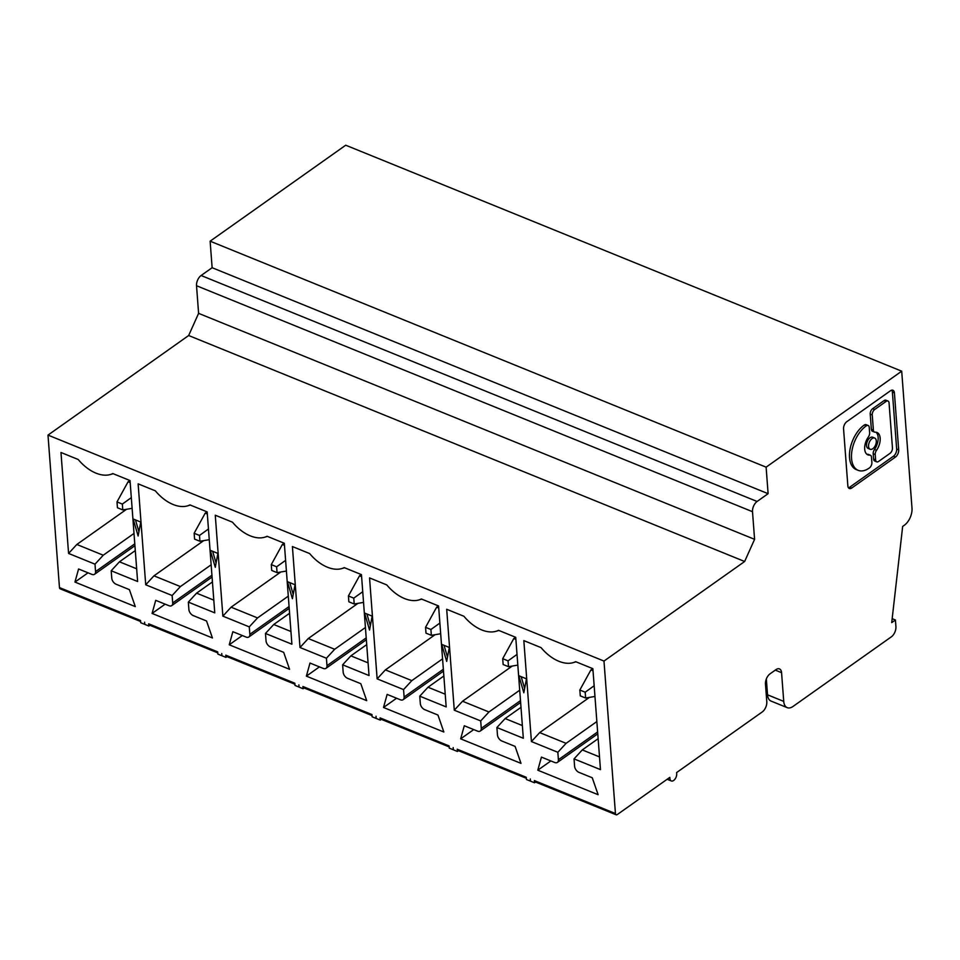 <?xml version="1.0" encoding="UTF-8"?>
<svg xmlns="http://www.w3.org/2000/svg" width="960" height="960" viewBox="0 0 960 960"><rect width="100%" height="100%" fill="white"/><g stroke="black" fill="none" stroke-linecap="round" stroke-linejoin="round"><path stroke-width="1.44" d="M870.156 449.256L868.128 448.428A6.036 3.408 -67.9 0 1 866.532 445.572A6.036 3.408 -67.9 0 1 868.464 439.368A6.036 3.408 -67.9 0 1 872.688 437.244L874.704 438.06A6.036 3.408 -67.9 0 1 876.3 440.916A6.036 3.408 -67.9 0 1 874.368 447.132A6.036 3.408 -67.9 0 1 870.156 449.256A6.036 3.408 -67.9 0 1 868.56 446.4A6.036 3.408 -67.9 0 1 870.492 440.184A6.036 3.408 -67.9 0 1 874.704 438.06M866.928 454.296A12.084 6.804 112.1 0 0 867.708 454.308L869.736 455.136A12.084 6.804 -67.9 0 1 867.888 454.848A12.084 6.804 -67.9 0 1 864.696 449.136A12.084 6.804 -67.9 0 1 868.368 436.968A4.188 2.352 -67.9 0 0 869.64 432.756L869.244 427.452A4.188 2.352 -67.9 0 0 868.14 425.484A4.188 2.352 -67.9 0 0 866.304 425.856L864.276 425.04A4.188 2.352 -67.9 0 1 866.112 424.656L868.14 425.484M869.736 455.136A4.188 2.352 -67.9 0 1 870.372 455.232A4.188 2.352 -67.9 0 1 871.488 457.2L871.884 462.504A4.188 2.352 -67.9 0 1 869.46 467.892L869.244 468.048A25.164 14.184 -67.9 0 1 858.192 470.34L856.164 469.524A25.164 14.184 -67.9 0 1 849.528 457.62A25.164 14.184 -67.9 0 1 864.06 425.184M858.192 470.34A25.164 14.184 -67.9 0 1 851.544 458.436A25.164 14.184 -67.9 0 1 866.088 426.012M48 435.096L188.664 335.52L744.648 561.492L603.984 661.068L48 435.096L59.46 587.568A2.64 1.488 112.1 0 0 60.168 588.816L140.628 621.516M188.664 335.52L198.6 313.356L754.584 539.328L744.648 561.492M201.108 275.508L212.124 267.708L210.132 241.188L766.116 467.16L768.108 493.68L757.092 501.48L201.108 275.508A7.932 4.476 112.1 0 0 196.524 285.732L198.6 313.356M766.116 467.16L901.704 371.184L345.72 145.212L210.132 241.188M480.708 720.936L454.284 710.196L462.528 701.244L488.952 711.984L480.708 720.936L481.26 728.364A5.292 3.276 54.7 0 1 480.264 731.04A5.292 3.276 54.7 0 1 477.54 731.136L464.28 725.748L460.656 738.84L520.992 763.368L515.1 746.4L501.84 741.012A5.292 3.276 54.7 0 1 497.46 734.952L496.896 727.524L505.152 718.56L522.372 725.568M454.284 710.196L446.688 609.264L463.92 616.272A36.144 22.392 -125.3 0 0 495.984 631.308A36.144 22.392 -125.3 0 0 498.504 630.324L515.736 637.32L523.32 738.264L496.896 727.524M526.464 678.828L523.824 692.76L518.868 675.744L526.464 678.828M531.42 741.552L539.676 732.6L566.1 743.34L557.844 752.292L531.42 741.552L523.836 640.62L541.056 647.616A36.144 22.392 -125.3 0 0 573.12 662.664A36.144 22.392 -125.3 0 0 575.652 661.68L592.872 668.676L600.468 769.62L574.044 758.88L582.288 749.916L599.508 756.912M557.844 752.292L558.408 759.72A5.292 3.276 54.7 0 1 557.412 762.396A5.292 3.276 54.7 0 1 554.688 762.492L541.428 757.104L537.792 770.196L598.128 794.712L592.248 777.756L578.976 772.368A5.292 3.276 54.7 0 1 574.596 766.308L574.044 758.88M59.46 587.568L140.556 620.52L140.724 622.728L148.824 626.028L148.656 623.808L217.692 651.876L217.86 654.084L225.96 657.372L225.792 655.164L294.84 683.232L294.996 685.44L303.096 688.728L302.928 686.52L371.976 714.576L372.144 716.796L380.244 720.084L380.076 717.876L449.112 745.932L449.28 748.14L457.38 751.44L457.212 749.22A2.64 1.488 112.1 0 0 457.92 750.48L526.332 778.284M457.212 749.22L526.26 777.288L526.428 779.496L534.528 782.784L534.36 780.576A2.64 1.488 112.1 0 0 535.056 781.836L616.14 814.788A2.64 1.488 -67.9 0 1 615.444 813.54L603.984 661.068M449.316 647.472L446.688 661.404L441.72 644.388L449.316 647.472M300 647.496L308.256 638.532L334.668 649.272L326.424 658.236L300 647.496L292.404 546.552L309.636 553.56A36.144 22.392 -125.3 0 0 341.7 568.596A36.144 22.392 -125.3 0 0 344.22 567.612L361.452 574.62L369.036 675.552L342.624 664.812L350.868 655.86L368.088 662.856M326.424 658.236L326.976 665.664A5.292 3.276 54.7 0 1 325.992 668.328A5.292 3.276 54.7 0 1 323.268 668.436L309.996 663.048L306.372 676.14L366.708 700.656L360.816 683.7L347.556 678.312A5.292 3.276 54.7 0 1 343.176 672.24L342.624 664.812M372.18 616.128L369.54 630.048L364.584 613.032L372.18 616.128M377.136 678.852L385.392 669.888L411.816 680.628L403.56 689.592L377.136 678.852L369.552 577.908L386.772 584.916A36.144 22.392 -125.3 0 0 418.848 599.952A36.144 22.392 -125.3 0 0 421.368 598.968L438.588 605.976L446.184 706.908L419.76 696.168L428.016 687.216L445.224 694.212M403.56 689.592L404.124 697.008A5.292 3.276 54.7 0 1 403.128 699.684A5.292 3.276 54.7 0 1 400.404 699.792L387.144 694.392L383.508 707.484L443.844 732.012L437.964 715.056L424.704 709.656A5.292 3.276 54.7 0 1 420.324 703.596L419.76 696.168M295.044 584.772L292.404 598.692L287.448 581.688L295.044 584.772M145.716 584.784L153.972 575.832L180.396 586.572L172.14 595.524L145.716 584.784L138.132 483.852L155.352 490.848A36.144 22.392 -125.3 0 0 187.416 505.896A36.144 22.392 -125.3 0 0 189.948 504.912L207.168 511.908L214.764 612.852L188.34 602.112L196.584 593.148L213.804 600.144M172.14 595.524L172.704 602.952A5.292 3.276 54.7 0 1 171.708 605.628A5.292 3.276 54.7 0 1 168.984 605.724L155.724 600.336L152.088 613.428L212.424 637.956L206.544 620.988L193.272 615.6A5.292 3.276 54.7 0 1 188.892 609.54L188.34 602.112M217.896 553.416L215.268 567.348L210.3 550.332L217.896 553.416M68.58 553.44L76.824 544.476L103.248 555.216L95.004 564.18L68.58 553.44L60.984 452.496L78.216 459.504A36.144 22.392 -125.3 0 0 110.28 474.54A36.144 22.392 -125.3 0 0 112.8 473.556L130.032 480.564L137.616 581.496L111.192 570.756L119.448 561.804L136.668 568.8M95.004 564.18L95.556 571.596A5.292 3.276 54.7 0 1 94.56 574.272A5.292 3.276 54.7 0 1 91.836 574.368L78.576 568.98L74.952 582.072L135.288 606.6L129.396 589.644L116.136 584.244A5.292 3.276 54.7 0 1 111.756 578.184L111.192 570.756M140.76 522.06L138.12 535.992L133.164 518.976L140.76 522.06M249.276 626.88L222.864 616.14L231.108 607.188L257.532 617.928L249.276 626.88L249.84 634.308A5.292 3.276 54.7 0 1 248.844 636.984A5.292 3.276 54.7 0 1 246.12 637.08L232.86 631.692L229.236 644.784L289.572 669.3L283.68 652.344L270.42 646.956A5.292 3.276 54.7 0 1 266.04 640.884L265.476 633.468L273.732 624.504L290.94 631.5M222.864 616.14L215.268 515.208L232.5 522.204A36.144 22.392 -125.3 0 0 264.564 537.252A36.144 22.392 -125.3 0 0 267.084 536.268L284.316 543.264L291.9 644.208L265.476 633.468M843.564 428.88L847.848 485.856A5.58 3.144 112.1 0 0 849.324 488.496A5.58 3.144 112.1 0 0 851.772 487.992L895.464 457.056A5.58 3.144 112.1 0 0 898.692 449.868L894.408 392.892A5.58 3.144 112.1 0 0 892.932 390.252A5.58 3.144 112.1 0 0 890.484 390.768L846.78 421.692A5.58 3.144 112.1 0 0 843.564 428.88M754.584 539.328L752.508 511.704A7.932 4.476 -67.9 0 1 757.092 501.48M901.704 371.184L912 508.188A13.224 7.452 -67.9 0 1 904.356 525.228L902.664 526.428L891.72 622.62L895.416 620.004L895.92 626.628A7.932 4.476 -67.9 0 1 891.324 636.852L793.032 706.44A13.224 7.452 -67.9 0 1 787.224 707.652A13.224 7.452 -67.9 0 1 783.732 701.388L781.572 672.672A7.932 4.476 112.1 0 0 779.472 668.916A7.932 4.476 112.1 0 0 775.98 669.636L770.052 673.836A7.932 4.476 -67.9 0 0 765.468 684.06L766.8 701.736A7.932 4.476 -67.9 0 1 762.216 711.972L676.62 772.56L676.704 773.664A5.292 2.976 -67.9 0 1 675.012 779.1A5.292 2.976 -67.9 0 1 671.328 780.96A5.292 2.976 -67.9 0 1 669.924 778.464L669.84 777.36L617.304 814.548A2.64 1.488 -67.9 0 1 616.14 814.788M457.38 751.44L458.436 750.684M380.244 720.084L381.3 719.34M303.096 688.728L304.152 687.984M225.96 657.372L227.016 656.628M148.824 626.028L149.868 625.272M534.528 782.784L535.572 782.04M462.528 701.244L512.256 666.048M473.724 729.588L460.656 738.84M524.628 688.5L521.184 676.692M539.676 732.6L589.392 697.404M550.872 760.944L537.792 770.196M380.076 717.876A2.64 1.488 112.1 0 0 380.772 719.124L449.196 746.928M302.928 686.52A2.64 1.488 112.1 0 0 303.636 687.768L372.048 715.584M225.792 655.164A2.64 1.488 112.1 0 0 226.488 656.412L294.912 684.228M148.656 623.808A2.64 1.488 112.1 0 0 149.352 625.068L217.764 652.872M447.492 657.144L444.048 645.336M308.256 638.532L357.972 603.336M319.44 666.876L306.372 676.14M370.356 625.8L366.9 613.98M385.392 669.888L435.108 634.692M396.588 698.232L383.508 707.484M293.208 594.444L289.764 582.624M153.972 575.832L203.688 540.636M165.168 604.176L152.088 613.428M216.072 563.088L212.628 551.268M76.824 544.476L126.54 509.28M88.02 572.82L74.952 582.072M138.924 531.732L135.48 519.924M231.108 607.188L280.824 571.992M242.304 635.532L229.236 644.784M848.436 487.764A5.58 3.144 112.1 0 0 849.744 487.164L893.448 456.228A5.58 3.144 112.1 0 0 896.664 449.04L892.38 392.064A5.58 3.144 112.1 0 0 891.792 390.168M766.344 678.96L767.532 694.812A13.224 7.452 112.1 0 0 771.024 701.064L787.224 707.652M530.472 781.14L530.304 778.932M144.768 624.372L144.6 622.164M221.904 655.728L221.748 653.52M299.052 687.084L298.884 684.876M376.188 718.44L376.02 716.232M453.336 749.784L453.168 747.576M768.108 493.68L212.124 267.708M895.416 620.004L892.164 618.684M521.004 707.352L505.152 718.56M488.952 711.984L519.708 690.216M566.1 743.34L596.856 721.56M598.14 738.696L582.288 749.916M334.668 649.272L365.424 627.504M366.72 644.64L350.868 655.86M411.816 680.628L442.572 658.86M443.856 675.996L428.016 687.216M180.396 586.572L211.152 564.792M212.436 581.94L196.584 593.148M103.248 555.216L134.004 533.448M135.3 550.584L119.448 561.804M289.572 613.284L273.732 624.504M257.532 617.928L288.288 596.148M873.192 453.732L875.22 454.56A4.188 2.352 -67.9 0 1 876.492 450.348A12.084 6.804 -67.9 0 0 876.984 432.468A12.084 6.804 -67.9 0 0 875.124 432.192A4.188 2.352 -67.9 0 1 874.488 432.096L872.46 431.268A4.188 2.352 -67.9 0 1 871.356 429.288L870.216 414.096A4.188 2.352 -67.9 0 1 872.628 408.708L884.1 400.584L886.128 401.412A4.188 2.352 -67.9 0 1 887.964 401.028A4.188 2.352 -67.9 0 1 889.068 403.008L892.452 447.948A4.188 2.352 -67.9 0 1 890.028 453.336L878.568 461.46A4.188 2.352 -67.9 0 1 876.72 461.832L874.704 461.016A4.188 2.352 -67.9 0 1 873.6 459.036L873.192 453.732A4.188 2.352 -67.9 0 1 874.464 449.52A12.084 6.804 112.1 0 0 875.916 432.192M884.1 400.584A4.188 2.352 -67.9 0 1 885.936 400.212L887.964 401.028M867.708 454.308A4.188 2.352 -67.9 0 1 868.356 454.404L870.372 455.232M876.72 461.832A4.188 2.352 -67.9 0 1 875.616 459.864L873.6 459.036M886.128 401.412L874.656 409.524L872.628 408.708M870.216 414.096L872.244 414.924A4.188 2.352 -67.9 0 1 874.656 409.524M872.244 414.924L873.384 430.116L871.356 429.288M874.488 432.096A4.188 2.352 -67.9 0 1 873.384 430.116M875.22 454.56L875.616 459.864M515.892 639.408L513.78 638.556L515.592 637.272M284.472 545.352L282.36 544.5L284.172 543.204M513.78 638.556L502.704 658.68L508.044 660.852L517.02 654.42M594.96 696.456L585.624 698.04L580.284 695.868L579.84 690.036L585.192 692.208L585.624 698.04M592.74 668.628L590.916 669.912L593.028 670.764M363.54 602.4L354.204 603.984L348.864 601.812L348.42 595.968L359.496 575.844L361.308 574.56M440.676 633.744L431.352 635.328L426 633.156L425.556 627.324L436.632 607.2L438.456 605.916M209.256 539.688L199.92 541.272L194.58 539.1L194.136 533.268L205.212 513.144L207.036 511.86M129.888 480.504L128.076 481.788L130.188 482.64M132.12 508.332L122.784 509.916L117.432 507.744L117 501.912L128.076 481.788M282.36 544.5L271.284 564.612L276.624 566.796L285.6 560.364M508.044 660.852L508.488 666.684L517.824 665.1M508.488 666.684L503.136 664.512L502.704 658.68M594.156 685.776L585.192 692.208M579.84 690.036L590.916 669.912M361.608 576.708L359.496 575.844M362.736 591.72L353.772 598.14L354.204 603.984M348.42 595.968L353.772 598.14M425.556 627.324L430.908 629.496L431.352 635.328M439.884 623.064L430.908 629.496M438.744 608.064L436.632 607.2M194.136 533.268L199.488 535.44L199.92 541.272M208.452 529.008L199.488 535.44M207.324 513.996L205.212 513.144M131.316 497.652L122.34 504.084L122.784 509.916M117 501.912L122.34 504.084M276.624 566.796L277.068 572.628L271.716 570.456L271.284 564.612M277.068 572.628L286.404 571.044M534.36 780.576L615.444 813.54M196.524 285.732L752.508 511.704M849.744 487.164L851.772 487.992M894.408 392.892L892.38 392.064M898.692 449.868L896.664 449.04M895.464 457.056L893.448 456.228M781.572 672.672L775.308 670.116M767.532 694.812L783.732 701.388M669.924 778.464L668.88 778.032M481.26 728.364L520.488 700.596M558.408 759.72L597.636 731.952M326.976 665.664L366.204 637.884M404.124 697.008L443.352 669.24M172.704 602.952L211.932 575.184M95.556 571.596L134.784 543.828M249.84 634.308L289.068 606.54M876.492 450.348L874.464 449.52M864.276 425.04L866.304 425.856M495.984 631.308L498.876 630.48M573.12 662.664L576.012 661.824M341.7 568.596L344.592 567.768M418.848 599.952L421.74 599.124M187.416 505.896L190.308 505.056M110.28 474.54L113.172 473.712M264.564 537.252L267.456 536.412M765.576 685.548L766.848 685.74M671.328 780.96L667.152 779.268M480.264 731.04L520.632 702.468M557.412 762.396L597.768 733.824M325.992 668.328L366.348 639.756M403.128 699.684L443.496 671.112M171.708 605.628L212.064 577.056M94.56 574.272L134.928 545.7M248.844 636.984L289.212 608.412"/></g></svg>
